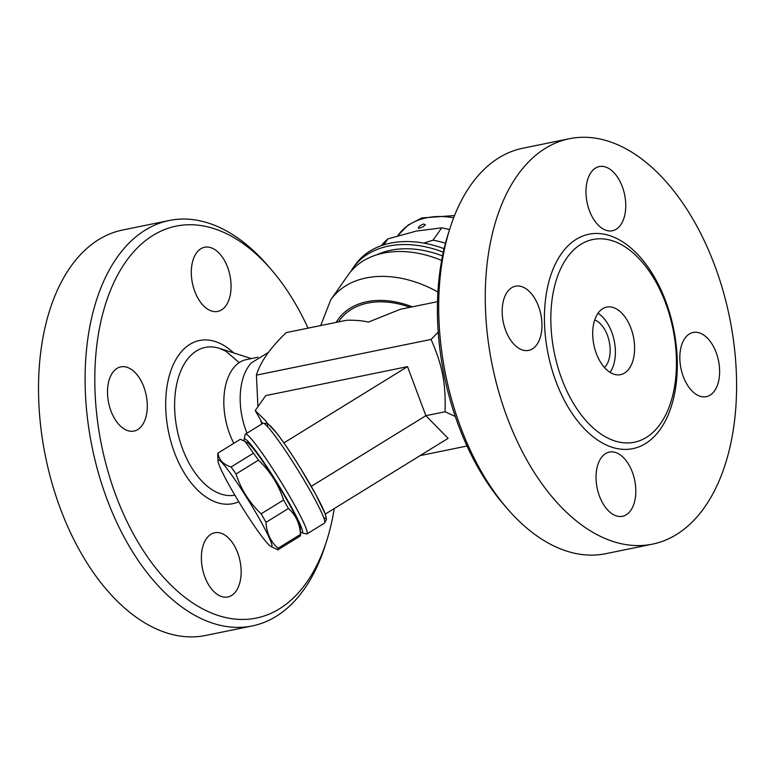 <?xml version="1.0" encoding="UTF-8"?>
<svg xmlns="http://www.w3.org/2000/svg" width="775" height="775" viewBox="0 0 775 775"><rect width="100%" height="100%" fill="white"/><g stroke="black" fill="none" stroke-linecap="round" stroke-linejoin="round"><path stroke-width="1.16" d="M206.421 538.635A32.763 19.162 -101.6 0 1 214.694 532.764A32.763 19.162 -101.6 0 1 237.799 553.118A32.763 19.162 -101.6 0 1 236.094 591.083A32.763 19.162 -101.6 0 1 227.821 596.963A32.763 19.162 -101.6 0 1 204.726 576.61A32.763 19.162 -101.6 0 1 206.421 538.635M308.043 328.145A200.028 116.986 78.4 0 0 297.087 306.648A200.028 116.986 78.4 0 0 271.114 269.409A200.028 116.986 78.4 0 0 107.212 299.043A200.028 116.986 78.4 0 0 164.203 578.024A200.028 116.986 78.4 0 0 326.604 541.047A200.028 116.986 78.4 0 0 334.267 508.555M140.643 380.06A32.763 19.162 -101.6 0 1 133.959 431.065A32.763 19.162 -101.6 0 1 114.157 417.87A32.763 19.162 -101.6 0 1 120.842 366.866A32.763 19.162 -101.6 0 1 140.643 380.06M226.029 305.553A32.763 19.162 -101.6 0 1 217.756 311.434A32.763 19.162 -101.6 0 1 194.661 291.08A32.763 19.162 -101.6 0 1 196.356 253.105A32.763 19.162 -101.6 0 1 204.629 247.235A32.763 19.162 -101.6 0 1 227.724 267.588A32.763 19.162 -101.6 0 1 226.029 305.553M324.938 546.268A206.925 121.026 -101.6 0 1 252.166 625.958A206.925 121.026 -101.6 0 1 92.167 447.427A206.925 121.026 -101.6 0 1 169.318 220.478A206.925 121.026 -101.6 0 1 267.52 265.263L271.114 269.409M122.731 230.001A206.925 121.026 78.4 0 0 45.58 456.95A206.925 121.026 78.4 0 0 205.578 635.481M257.93 357.246L246.285 359.629A55.18 32.269 78.4 0 0 233.827 443.319M251.371 362.874A55.18 32.269 78.4 0 0 246.993 433.147M437.507 301.688L400.384 309.273L368.396 322.09C362.187 320.656 354.95 320.046 346.667 320.249L286.198 332.611C270.165 348.033 260.235 362.206 256.409 375.129L257.93 406.701M260.662 420.157L261.727 424.061M420.108 455.613L467.005 446.022M455.283 416.456L445.073 411.757C445.828 382.85 442.535 365.839 431.074 339.431L438.224 332.117M266.794 423.043L266.532 421.668L255.237 410.556L265.689 395.628L407.514 366.643L425.853 415.681L445.073 411.757M311.269 486.361L425.853 415.681L448.086 438.35L325.258 514.116M255.237 410.556L262.58 423.537M301.795 532.812L306.503 533.946A58.629 5.173 -121.7 0 0 307.007 533.898A58.629 5.173 -121.7 0 0 306.958 530.943A58.629 5.173 -121.7 0 0 287.748 493.094A58.629 5.173 -121.7 0 0 245.452 434.097A58.629 5.173 -121.7 0 0 245.181 434.533L244.086 439.251A55.18 4.863 58.3 0 1 284.144 494.363A55.18 4.863 58.3 0 1 301.795 532.812A55.18 4.863 58.3 0 1 300.419 531.999M244.193 440.868A55.18 4.863 58.3 0 1 244.086 439.251M277.896 549.814L300.322 535.98A56.904 5.018 -121.7 0 0 300.526 535.079L300.283 528.221A50.869 4.485 -121.7 0 0 277.121 483.445A50.869 4.485 -121.7 0 0 247.496 442.661L240.386 439.27L217.959 453.104C218.918 459.837 223.287 464.467 231.047 467.005A56.904 5.018 58.3 0 1 236.017 473.99C240.996 489.354 249.376 502.626 261.156 513.806A56.904 5.018 58.3 0 1 265.99 522.34C266.6 533.074 270.62 541.715 278.031 548.254A56.904 5.018 58.3 0 1 277.896 549.814L270.775 546.423A50.869 4.485 -121.7 0 0 248.794 500.921A50.869 4.485 -121.7 0 0 217.998 460.854A50.869 4.485 -121.7 0 0 230.931 488.366A50.869 4.485 -121.7 0 0 270.775 546.423M300.526 535.079A56.904 5.018 -121.7 0 0 300.458 534.421C299.838 523.687 295.827 515.046 288.407 508.507A56.904 5.018 -121.7 0 0 283.582 499.972C278.603 484.598 270.223 471.326 258.443 460.156A56.904 5.018 -121.7 0 0 253.473 453.172L244.968 441.266M288.407 508.507L265.99 522.34M283.582 499.972L261.156 513.806M217.998 460.854L217.756 454.005A56.904 5.018 58.3 0 1 217.959 453.104M300.458 534.421L278.031 548.254M253.473 453.172L231.047 467.005M258.443 460.156L236.017 473.99M407.514 366.643L283.882 442.903M256.409 375.129L431.074 339.431M450.101 227.947L448.425 233.168A200.028 116.986 78.4 0 0 503.934 504.757L507.518 508.904A206.925 121.026 -101.6 0 1 450.101 227.947A206.925 121.026 -101.6 0 1 522.873 148.219L569.46 138.696A206.925 121.026 78.4 0 0 492.328 365.664A206.925 121.026 78.4 0 0 652.337 544.166A206.925 121.026 78.4 0 0 694.545 221.999A206.925 121.026 78.4 0 0 569.46 138.696M601.1 457.977A32.763 19.162 -101.6 0 1 609.363 452.096A32.763 19.162 -101.6 0 1 632.468 472.45A32.763 19.162 -101.6 0 1 630.763 510.415A32.763 19.162 -101.6 0 1 622.49 516.295A32.763 19.162 -101.6 0 1 599.395 495.942A32.763 19.162 -101.6 0 1 601.1 457.977M535.312 299.392A32.763 19.162 -101.6 0 1 528.627 350.397A32.763 19.162 -101.6 0 1 508.826 337.212A32.763 19.162 -101.6 0 1 515.511 286.198A32.763 19.162 -101.6 0 1 535.312 299.392M620.697 224.886A32.763 19.162 -101.6 0 1 612.434 230.766A32.763 19.162 -101.6 0 1 589.329 210.412A32.763 19.162 -101.6 0 1 591.034 172.447A32.763 19.162 -101.6 0 1 599.308 166.567A32.763 19.162 -101.6 0 1 622.403 186.92A32.763 19.162 -101.6 0 1 620.697 224.886M686.485 383.47A32.763 19.162 -101.6 0 1 693.17 332.465A32.763 19.162 -101.6 0 1 712.971 345.65A32.763 19.162 -101.6 0 1 706.287 396.664A32.763 19.162 -101.6 0 1 686.485 383.47M652.337 544.166L605.74 553.689A206.925 121.026 -101.6 0 1 507.518 508.904M655.466 281.16A103.462 60.508 78.4 0 0 619.477 243.66A103.462 60.508 78.4 0 0 556.062 280.87A103.462 60.508 78.4 0 0 571.814 400.588A103.462 60.508 78.4 0 0 657.142 428.013A103.462 60.508 78.4 0 0 655.466 281.16M627.585 320.966A34.488 20.169 78.4 0 0 606.738 307.084A34.488 20.169 78.4 0 0 593.873 344.914A34.488 20.169 78.4 0 0 620.542 374.664A34.488 20.169 78.4 0 0 627.585 320.966M610.08 372.368A34.488 20.169 78.4 0 0 608.394 324.89A34.488 20.169 78.4 0 0 598.009 313.294M604.452 367.515A25.866 15.132 78.4 0 0 604.907 329.859A25.866 15.132 78.4 0 0 594.735 319.968M441.663 260.458A96.565 68.52 -145 0 0 348.159 274.96L330.741 299.838A96.565 68.52 -145 0 1 437.923 292.049M442.535 255.934A91.392 64.848 -145 0 0 376.912 254.762M350.755 271.579A96.565 68.52 35 0 1 353.042 267.995A96.565 68.52 35 0 1 388.411 246.101A96.565 68.52 35 0 1 443.319 252.195M353.042 267.995L355.134 265.002A96.565 68.52 35 0 1 390.503 243.118A96.565 68.52 35 0 1 444.114 248.717M423.76 243.098L433.051 240.172A86.219 61.177 35 0 1 445.48 243.263M449.568 229.623A86.219 61.177 -145 0 0 441.682 227.86L416.437 231.047L387.975 238.836A86.219 61.177 -145 0 0 381.397 245.636M433.051 240.172L441.682 227.86M383.751 244.852L387.975 238.836M418.481 228.383C418.5 226.746 420.147 225.302 423.441 224.053L425.359 224.634M238.797 501.783A83.254 48.689 -101.6 0 1 165.763 408.851A83.254 48.689 -101.6 0 1 233.672 352.916M251.352 358.593L219.509 348.372A75.349 44.068 78.4 0 0 175.286 417.793A75.349 44.068 78.4 0 0 234.864 495.186M266.532 421.668L266.871 422.714M245.452 434.097L262.996 423.276A58.629 5.173 58.3 0 1 298.172 470.464A58.629 5.173 58.3 0 1 324.551 523.077L307.007 533.898M323.572 517.371A55.18 4.863 -121.7 0 0 301.514 469.921A55.18 4.863 -121.7 0 0 267.52 426.076M566.661 404.589A109.44 64.005 78.4 0 0 675.936 385.698A109.44 64.005 78.4 0 0 590.104 234.002A109.44 64.005 78.4 0 0 566.661 404.589M397.711 235.774L397.846 235.581A78.459 55.674 35 0 1 453.675 217.794M410.033 307.297A77.597 55.064 -145 0 0 338.462 321.925M412.348 306.832A79.321 56.284 -145 0 0 336.147 322.4M326.624 540.998L324.948 546.22M122.712 230.001L169.308 220.478M205.588 635.471L252.185 625.948M219.509 348.372L225.796 351.182L239.252 362.603M251.362 362.884L268.596 352.276M262.996 423.276L267.666 423.489L276.452 432.789C283.369 441.731 291.4 453.588 300.564 468.352L315.793 494.489L325.113 513.738L326.488 519.424L324.551 523.077M425.368 224.702L423.247 226.688L418.587 228.499M397.846 235.581L408.28 224.973L421.862 217.94L454.547 215.557M320.695 325.558L330.741 299.838"/></g></svg>
